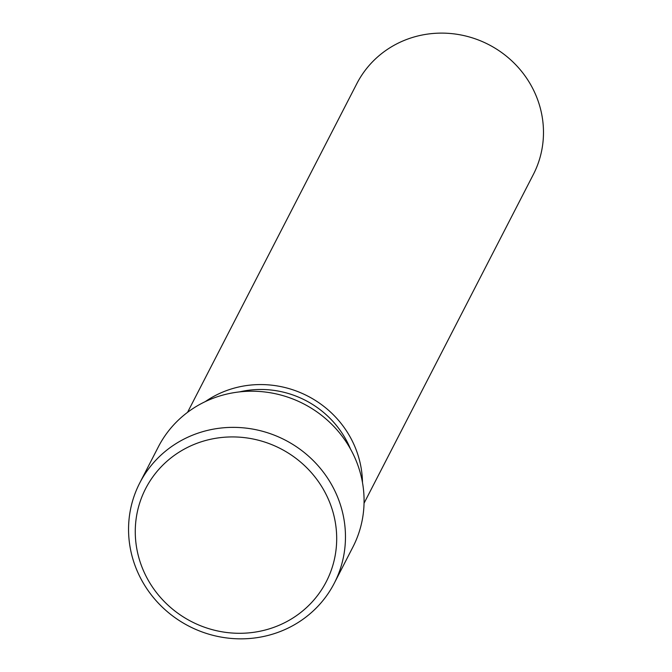 <?xml version="1.0" encoding="UTF-8"?>
<svg xmlns="http://www.w3.org/2000/svg" width="672" height="672" viewBox="0 0 672 672"><rect width="100%" height="100%" fill="white"/><g stroke="black" fill="none" stroke-linecap="round" stroke-linejoin="round"><path stroke-width="1.01" d="M187.564 412.322L356.849 83.597A99.254 95.021 27.2 0 1 488.603 44.562A99.254 95.021 27.2 0 1 533.341 174.485L364.056 503.21M205.279 401.612A99.254 95.021 27.2 0 1 307.608 396.01A99.254 95.021 27.2 0 1 362.485 482.572M239.501 391.894A94.181 90.157 27.2 0 1 350.515 449.064M139.734 483.008L158.348 446.863A109.418 104.748 27.2 0 1 303.584 403.83A109.418 104.748 27.2 0 1 352.901 547.05L334.286 583.204A109.418 104.748 27.2 0 1 230.874 638.4A109.418 104.748 27.2 0 1 134.938 565.295A109.418 104.748 27.2 0 1 139.734 483.008A109.418 104.748 27.2 0 1 284.97 439.984A109.418 104.748 27.2 0 1 334.286 583.204M141.196 565.001A101.606 97.264 27.2 0 1 253.882 439.169A101.606 97.264 27.2 0 1 312.85 601.171A101.606 97.264 27.2 0 1 141.196 565.001"/></g></svg>
